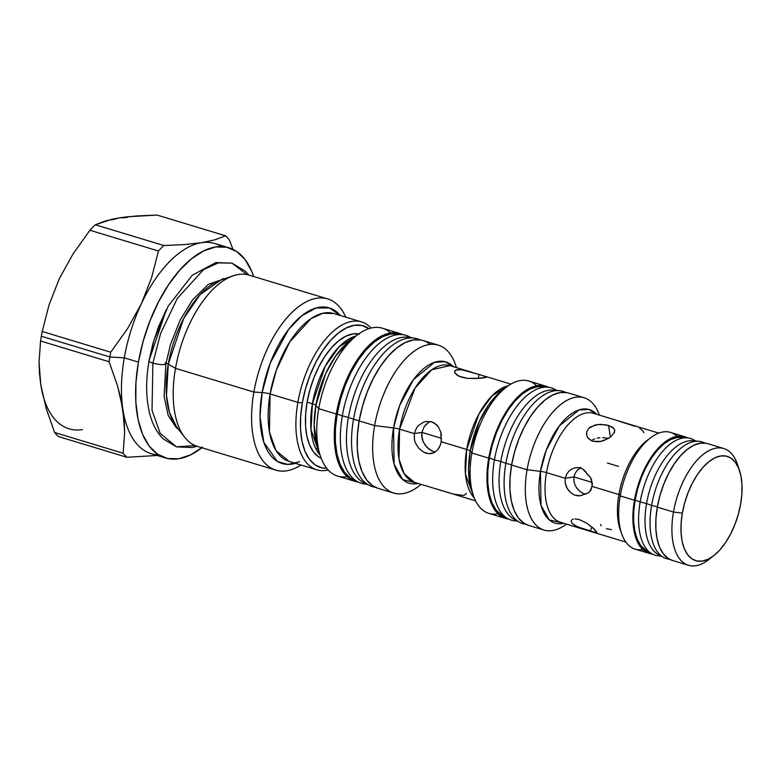 <?xml version="1.0" encoding="UTF-8"?>
<svg xmlns="http://www.w3.org/2000/svg" width="781" height="781" viewBox="0 0 781 781"><rect width="100%" height="100%" fill="white"/><g stroke="black" fill="none" stroke-linecap="round" stroke-linejoin="round"><path stroke-width="1.17" d="M195.201 445.609L176.438 446.859L160.154 433.338L152.022 410.289L152.891 363.097A8.542 1.738 -170.1 0 1 149.044 360.939A8.542 1.738 9.9 0 0 152.891 363.097L160.652 333.341L177.267 298.479L203.519 269.64L218.28 262.875L232.035 263.168L246.952 274.609M224.147 278.866L222.409 278.68M232.035 263.168L218.28 262.875L203.519 269.64L177.267 298.479L160.652 333.341L152.891 363.097A8.542 1.738 9.9 0 0 161.423 364.6A8.542 1.738 9.9 0 0 165.875 363.809A8.542 1.738 -170.1 0 1 161.423 364.6A8.542 1.738 -170.1 0 1 152.891 363.097L152.022 410.289L160.154 433.338L176.438 446.859L163.034 438.746C157.059 432.694 152.734 424.766 150.079 414.975C145.891 399.237 145.549 381.216 149.044 360.91L153.955 340.204L168.14 306.24L192.233 275.244L215.829 262.592L232.035 263.168L245.449 271.28L248.788 275.039M165.016 362.862A8.542 1.738 -170.1 0 1 165.875 363.809M723.782 448.528L707.625 443.637A60.996 30.615 106.8 0 0 657.319 507.152L673.476 512.043A60.996 30.615 -73.2 0 1 723.782 448.528A60.996 30.615 -73.2 0 1 738.465 467.799M739.548 470.66L737.508 464.51A60.996 30.615 106.8 0 0 704.335 453.585A60.996 30.615 106.8 0 0 673.476 512.043L682.35 513.127A54.485 27.345 -73.2 0 1 709.909 460.907A54.485 27.345 -73.2 0 1 739.548 470.66A54.485 27.345 -73.2 0 1 740.661 503.95L738.309 514.288L734.931 524.402L730.655 533.911L725.637 542.453L720.072 549.678L714.185 555.33L708.201 559.176L702.334 561.08L696.818 560.973L691.868 558.845L687.68 554.783L684.4 548.936L682.164 541.545L681.061 532.886L681.12 523.29L682.35 513.127L684.693 502.788L688.081 492.665L692.356 483.156L697.374 474.623L702.929 467.399L708.816 461.747L714.81 457.891L720.678 455.987L726.184 456.104L731.133 458.232L735.331 462.293L738.601 468.131L740.837 475.531L741.95 484.191L741.891 493.787L740.661 503.95A54.485 27.345 -73.2 0 1 713.834 555.603A54.485 27.345 -73.2 0 1 682.35 513.127L673.476 512.043A60.996 30.615 106.8 0 0 708.728 559.596L713.834 555.603M687.368 437.848L681.354 437.292A59.776 30 106.8 0 0 635.09 500.123L640.156 501.958A60.996 30.615 -73.2 0 1 687.368 437.848A60.996 30.615 -73.2 0 1 695.451 441.001M695.92 441.04L693.372 439.664A60.996 30.615 106.8 0 0 640.156 501.958L646.531 503.589A59.776 30 -73.2 0 1 695.725 441.314M651.598 505.424A60.996 30.615 -73.2 0 1 698.81 441.304A60.996 30.615 -73.2 0 1 704.677 443.052A60.996 30.615 106.8 0 0 651.598 505.424L657.368 506.898L651.598 505.424A60.996 30.615 106.8 0 0 669.512 559.245A60.996 30.615 -73.2 0 1 663.665 557.449A60.996 30.615 -73.2 0 1 651.598 505.424L646.531 503.589L651.598 505.424M698.81 441.304L692.796 440.757A59.776 30 106.8 0 0 646.531 503.589A59.776 30 106.8 0 0 658.354 554.569L663.665 557.449M584.09 397.754L568.607 393.068A69.128 34.696 106.8 0 0 511.594 465.056L527.077 469.742A69.128 34.696 -73.2 0 1 584.09 397.754A69.128 34.696 -73.2 0 1 599.398 415.131A69.128 34.696 106.8 0 0 561.744 403.718A69.128 34.696 106.8 0 0 527.077 469.742L540.462 471.373A59.307 29.766 -73.2 0 1 596.674 414.311L588.767 409.439L578.994 409.957L559.313 425.948L546.261 450.237L540.462 471.373A8.132 1.66 -170.1 0 1 546.495 472.612A56.925 28.575 106.8 0 0 561.861 522.645M658.832 433.123L593.443 413.334A56.925 28.575 106.8 0 0 546.495 472.612A8.132 1.66 9.9 0 0 540.462 471.373A59.307 29.766 -73.2 0 0 563.697 523.28L549.238 519.912L541.028 505.483L540.462 471.373L527.077 469.742A69.128 34.696 106.8 0 0 566.42 524.1A69.128 34.696 -73.2 0 1 544.045 530.074A69.128 34.696 -73.2 0 1 527.077 469.742L511.594 465.056A69.128 34.696 106.8 0 0 528.561 525.388L544.045 530.074M580.966 467.468L577.725 469.791L575.285 473.032L573.957 476.918L565.249 478.284L546.495 472.612L565.249 478.284L566.547 474.418L568.89 471.187L572.024 468.864L575.607 467.673L579.287 467.702L582.694 468.99L589.938 476.761L591.559 479.622L592.174 486.436L618.894 494.529A56.925 28.575 -73.2 0 1 649.431 438.746M606.105 424.844L612.46 427.207L614.51 429.56L614.462 432.381L610.596 437.009L603.488 440.728L598.061 441.792L592.984 441.245L590.827 440.338L587.683 437.477L586.824 435.691L586.716 431.864L588.776 428.349L590.534 426.924L597.846 424.513L606.105 424.844M588.464 475.307L590.534 477.581L592.369 483.986L591.168 489.58L589.391 492.04L587.009 493.543L584.237 493.934L587.214 493.465L580.068 495.779L574.523 495.047L571.184 493.075L567.143 488.398L565.141 482.443L565.249 478.284L566.547 474.418L568.89 471.187L572.024 468.864L575.607 467.673L579.287 467.702L582.694 468.99L585.525 471.402L587.595 474.721M608.487 438.444L600.784 441.441L592.984 441.245L589.03 439.059L587.683 437.477L586.824 435.691L586.716 431.864L588.776 428.349L595.161 424.991L600.628 424.347L608.575 425.44L610.371 437.175L608.575 425.44L613.739 428.31M586.58 434.626L586.502 433.777M592.525 439.84L594.712 438.776L592.525 439.84M597.182 438.063L599.876 437.702L597.182 438.063M602.668 437.653L605.46 437.877L602.668 437.653M608.165 438.317L605.46 437.877L608.165 438.317M635.158 426.299L619.47 421.379M600.472 524.559L601.243 525.798M575.089 518.906L579.317 519.59L586.541 523.055L592.877 527.829L596.987 532.72L594.487 529.303L586.541 523.055L579.317 519.59L575.089 518.906M572.18 519.58L573.439 519.092L572.18 519.58M571.126 521.249L572.18 523.436L577.403 526.794L596.479 532.857L590.104 531.236L592.047 527.116L590.104 531.236L585.067 529.664L575.265 525.711L572.18 523.436L571.126 521.249L571.399 520.312M621.149 532.193A56.925 28.575 -73.2 0 1 618.894 494.529A3.251 0.664 -170.1 0 1 620.358 495.359A3.251 0.664 9.9 0 0 618.894 494.529A56.925 28.575 -73.2 0 1 641.494 445.551M583.622 493.602L580.224 491.649L583.622 493.602M577.725 469.791L575.285 473.032L573.957 476.918L592.262 482.463L573.957 476.918L573.879 481.086L575.05 485.138L577.257 488.75L580.224 491.649L576.681 487.988M642.822 549.57A60.996 30.615 -73.2 0 1 620.221 495.925A60.996 30.615 106.8 0 0 635.187 549.16L649.402 553.465A60.996 30.615 -73.2 0 0 652.35 554.051L645.096 551.396L640.4 546.856L636.73 540.315L634.231 532.037L632.991 522.343L633.059 511.604L634.436 500.23L620.221 495.925L634.436 500.23A60.996 30.615 -73.2 0 1 684.742 436.716L670.528 432.41A60.996 30.615 106.8 0 0 620.221 495.925A60.996 30.615 -73.2 0 1 677.107 436.306M684.742 436.716A60.996 30.615 -73.2 0 1 687.514 437.858L683.512 436.394L677.342 436.267L670.772 438.405L664.065 442.71L657.475 449.036L651.256 457.129L645.633 466.687L640.85 477.328L637.062 488.652L634.436 500.23A60.996 30.615 -73.2 0 0 649.402 553.465M505.873 463.318L511.643 464.793L505.873 463.318A69.128 34.696 -73.2 0 1 559.381 390.656A69.128 34.696 -73.2 0 1 565.669 392.452A69.128 34.696 106.8 0 0 505.873 463.318L500.806 461.483L505.873 463.318A69.128 34.696 106.8 0 0 525.769 524.276A69.128 34.696 -73.2 0 1 519.541 522.284A69.128 34.696 -73.2 0 1 505.873 463.318M559.381 390.656L553.368 390.11A67.908 34.081 106.8 0 0 500.806 461.483A67.908 34.081 -73.2 0 1 556.297 390.627M556.912 390.432L554.735 389.25A69.128 34.696 106.8 0 0 494.432 459.853L500.806 461.483L494.432 459.853A69.128 34.696 -73.2 0 1 547.94 387.191A69.128 34.696 -73.2 0 1 556.589 390.402M547.94 387.191L541.926 386.644A67.908 34.081 106.8 0 0 489.355 458.027L494.432 459.853L489.355 458.027L487.832 470.689L487.754 482.648L489.131 493.446L491.923 502.652L496.003 509.934L502.905 516.007M399.97 333.536L382.465 328.235A77.26 38.777 106.8 0 0 318.746 408.688L336.25 413.989A77.26 38.777 -73.2 0 1 399.97 333.536A77.26 38.777 -73.2 0 1 402.918 334.698M356.771 335.44L349.068 341.463A67.439 33.847 106.8 0 0 315.875 405.398L318.746 408.688A77.26 38.777 -73.2 0 1 356.771 335.44A77.26 38.777 -73.2 0 1 390.588 332.97L398.408 333.136L402.928 334.698M312.39 403.757A8.132 1.66 -170.1 0 1 315.875 405.398L314.128 425.079L317.252 446.605A67.439 33.847 106.8 0 1 315.875 405.398A8.132 1.66 9.9 0 0 312.39 403.757A65.057 32.656 -73.2 0 1 356.116 335.957L339.022 346.94L325.238 366.26L312.39 403.757L307.099 402.156L312.39 403.757L311.023 429.794L320.064 455.089A65.057 32.656 -73.2 0 1 312.39 403.757M434.636 488.389L475.57 500.855M454.835 370.79L454.513 371.746L455.733 370.067L461.512 369.735L478.997 374.48L478.304 378.424L478.997 374.48L486.153 376.686L486.573 376.989L485.557 377.526L479.7 378.316L467.468 378.355L461.591 377.213L457.149 375.231L454.806 372.859L454.835 370.79L457.197 369.647L461.512 369.735L476.195 373.621M439.664 446.742L437.79 449.729L433.787 452.853L428.847 453.683L426.211 453.175L423.566 452.082L418.801 448.314L415.404 442.964L414.447 439.898L414.291 433.601L421.906 432.401L421.691 435.554L423.156 441.792M430.106 344.431A77.26 38.777 106.8 0 0 422.853 340.467A77.26 38.777 106.8 0 0 359.133 420.91L374.626 425.596L393.546 427.91A63.378 31.806 -73.2 0 0 418.06 483.449L402.752 479.622L394.102 464.187L393.546 427.91A8.132 1.66 -170.1 0 1 399.579 429.15L414.291 433.601L416.546 427.871L418.45 425.508L423.351 422.248L426.123 421.467L431.678 421.808L436.452 424.591L438.326 426.777L440.826 432.274L441.226 441.753L440.474 444.74L437.79 449.729L433.787 452.853L431.307 453.585M430.194 421.457L426.192 424.288L424.22 426.651L421.906 432.401L441.548 438.346L421.906 432.401L422.111 438.707L423.146 441.763L426.67 447.074L431.542 450.822L435.085 452.15M424.688 444.574L429.003 449.192L434.197 451.916M431.405 453.566L428.847 453.683L423.566 452.082L418.801 448.314L415.404 442.964L414.447 439.898L414.291 433.601L399.579 429.15L415.072 388.079L431.756 369.745L449.885 365.635A60.996 30.615 106.8 0 0 399.579 429.15L399.023 459.15L404.197 473.794L414.545 482.385L436.423 489.004M505.903 387.493L501.392 391.027A63.378 31.806 106.8 0 0 470.191 451.106A8.132 1.66 9.9 0 0 466.706 449.465L441.226 441.753L466.706 449.465A60.996 30.615 -73.2 0 0 474.301 498.005L465.456 474.204L466.706 449.465A8.132 1.66 -170.1 0 1 470.191 451.106L468.561 469.596L471.49 489.824A63.378 31.806 106.8 0 1 470.191 451.106L471.88 453.029A69.128 34.696 -73.2 0 1 505.903 387.493A69.128 34.696 -73.2 0 1 536.654 385.755M456.465 367.626L455.723 365.391A77.26 38.777 106.8 0 0 413.705 351.557A77.26 38.777 106.8 0 0 374.626 425.596A77.26 38.777 -73.2 0 1 438.346 345.153A77.26 38.777 -73.2 0 1 456.407 367.607M414.545 482.385A60.996 30.615 106.8 0 1 399.579 429.15A8.132 1.66 9.9 0 0 393.546 427.91A63.378 31.806 -73.2 0 1 453.39 366.699L444.897 361.671L434.451 362.364L413.539 379.556L399.706 405.427L393.546 427.91L374.626 425.596A77.26 38.777 106.8 0 0 419.27 485.831L421.135 484.376M466.706 449.465A60.996 30.615 -73.2 0 1 508.265 385.765L492.079 395.791L478.948 413.969L466.706 449.465M486.378 377.262L476.898 378.512L467.468 378.355L459.13 376.305L454.806 372.859M485.128 376.305L486.153 376.686M545.724 386.146L528.893 381.05A69.128 34.696 106.8 0 0 471.88 453.029L488.711 458.125A69.128 34.696 -73.2 0 1 545.724 386.146A69.128 34.696 -73.2 0 1 548.506 387.259L544.328 385.785L537.328 385.638L529.889 388.059L522.294 392.941L514.816 400.106L507.767 409.283L501.402 420.11L495.974 432.166L491.688 445.004L488.711 458.125L471.88 453.029A69.128 34.696 106.8 0 0 488.847 513.371L505.678 518.467A69.128 34.696 -73.2 0 1 488.711 458.125L487.149 471.021L487.071 483.195L488.476 494.178L491.317 503.56L495.476 510.969L500.797 516.124L508.607 519.082A69.128 34.696 -73.2 0 1 505.678 518.467M358.791 333.946A65.057 32.656 106.8 0 0 307.099 402.156L305.625 414.291L305.556 425.752L306.874 436.091L309.549 444.926L313.464 451.896L318.472 456.748L321.167 458.242A65.057 32.656 106.8 0 1 307.099 402.156L309.901 389.817L313.933 377.731L319.048 366.377L325.033 356.185L331.671 347.555L338.7 340.809L345.856 336.211L352.856 333.936L359.445 334.073M165.982 363.185A9.762 1.992 -170.1 0 1 168.266 364.171L166.47 395.547L169.448 412.368L176.516 426.768A81.409 40.856 106.8 0 1 168.266 364.171L175.5 368.339A89.454 44.898 -73.2 0 1 233.382 275.771L220.955 279.93A81.409 40.856 106.8 0 0 168.266 364.171A9.762 1.992 9.9 0 0 165.982 363.185M124.286 357.844L138.422 362.12A109.789 55.1 -73.2 0 1 228.97 247.792A109.789 55.1 -73.2 0 1 253.659 276.513L251.775 271.466L245.175 259.702L236.721 251.511L226.754 247.226L215.644 246.991L203.831 250.838L191.755 258.589L179.894 269.972L168.696 284.548L158.592 301.739L149.962 320.903L143.157 341.287L138.422 362.12L124.286 357.844L109.867 356.985L41.334 336.24A124.013 62.246 106.8 0 0 40.563 340.994L109.086 361.74A124.013 62.246 -73.2 0 1 109.867 356.985A124.013 62.246 106.8 0 0 109.086 361.74L117.55 385.892L122.91 409.547A109.789 55.1 -73.2 0 1 124.286 357.844A109.789 55.1 -73.2 0 1 141.39 303.663A109.789 55.1 106.8 0 0 124.286 357.844A109.789 55.1 106.8 0 0 122.91 409.547L124.648 432.059L123.134 453.234A124.013 62.246 106.8 0 0 126.883 457.275L157.157 455.469L126.883 457.275A124.013 62.246 -73.2 0 1 123.134 453.234L54.611 432.498A124.013 62.246 106.8 0 0 58.35 436.54L126.883 457.275L58.35 436.54A124.013 62.246 -73.2 0 1 54.611 432.498L46.147 408.336L40.778 384.691L39.05 362.179L40.563 340.994A124.013 62.246 -73.2 0 1 41.334 336.24L109.867 356.985L124.286 357.844M126.883 217.557L119.376 217.86L112.015 219.227L95.311 224.772L163.844 245.517L184.043 244.629L201.508 242.715A109.789 55.1 106.8 0 0 141.39 303.663A109.789 55.1 -73.2 0 1 201.508 242.715A109.789 55.1 -73.2 0 1 221.609 246.601A109.789 55.1 106.8 0 0 214.834 243.516A109.789 55.1 106.8 0 0 201.508 242.715L184.043 244.629L163.844 245.517A124.013 62.246 106.8 0 0 158.436 250.994L151.621 277.558L141.39 303.663L127.567 328.625L110.746 352.211A124.013 62.246 106.8 0 0 109.867 356.985A124.013 62.246 -73.2 0 1 110.746 352.211L42.223 331.476A124.013 62.246 106.8 0 0 41.334 336.24A124.013 62.246 -73.2 0 1 42.223 331.476L49.037 304.912L59.258 278.807L73.082 253.845L89.903 230.258L158.436 250.994A124.013 62.246 -73.2 0 1 163.844 245.517L95.311 224.772A124.013 62.246 106.8 0 0 89.903 230.258A124.013 62.246 -73.2 0 1 95.311 224.772L105.572 220.877L119.376 217.86L136.704 215.956L157.049 215.058L225.572 235.794L215.234 239.728L201.508 242.715L215.234 239.728L225.572 235.794A124.013 62.246 -73.2 0 1 229.321 239.835A124.013 62.246 106.8 0 0 225.572 235.794L157.049 215.058L127.625 216.776L119.376 217.86L111.556 219.969M299.728 461.737L287.818 464.422L277.333 461.425L263.793 442.29L260.014 416.312L262.113 392.55A8.132 1.66 -170.1 0 1 270.119 393.975L276.376 370.018L289.751 341.951L310.887 318.726L322.768 313.288L333.838 313.523A77.26 38.777 106.8 0 0 270.119 393.975L297.873 402.371A77.26 38.777 -73.2 0 1 361.593 321.918A77.26 38.777 -73.2 0 1 371.131 328.059A77.26 38.777 106.8 0 0 297.873 402.371L302.306 402.918A74 37.146 -73.2 0 1 369.003 328.655L361.847 325.462L354.369 325.306L346.403 327.893L338.261 333.126L330.265 340.799L322.719 350.62L315.905 362.208L310.086 375.124L305.498 388.87L302.306 402.918L297.873 402.371A77.26 38.777 106.8 0 0 328.176 469.986A77.26 38.777 -73.2 0 1 316.842 469.811A77.26 38.777 -73.2 0 1 297.873 402.371L270.119 393.975L269.425 431.971L275.966 450.53L289.087 461.405L316.842 469.811M295.452 463.338A81.322 40.817 -73.2 0 1 262.113 392.55L253.874 392.062A89.454 44.898 -73.2 0 1 327.659 298.908L249.285 275.185A89.454 44.898 106.8 0 0 175.5 368.339A89.454 44.898 106.8 0 0 197.456 446.42L275.83 470.142A89.454 44.898 -73.2 0 1 253.874 392.062L175.5 368.339L253.874 392.062A89.454 44.898 106.8 0 0 301.027 465.027A89.454 44.898 -73.2 0 1 275.83 470.142M232.953 249.344L229.321 239.835L232.953 249.344M158.582 454.864A109.789 55.1 -73.2 0 1 122.91 409.547A109.789 55.1 106.8 0 0 151.231 453.673L165.367 457.949A109.789 55.1 -73.2 0 1 138.422 362.12L135.943 382.602L135.816 401.932L138.052 419.387L142.562 434.285L149.161 446.049L157.616 454.23L167.583 458.525L178.693 458.75L190.505 454.913L202.582 447.152M59.268 278.797A109.789 55.1 106.8 0 0 59.258 278.807A109.789 55.1 106.8 0 0 59.258 278.817L49.037 304.912L42.223 331.476L110.746 352.211L127.567 328.625L141.39 303.663L151.621 277.558L158.436 250.994L89.903 230.258L73.082 253.845L59.268 278.788M39.548 372.801L40.778 384.691A109.789 55.1 106.8 0 0 82.415 429.618M327.659 298.908A89.454 44.898 -73.2 0 1 345.788 317.135A89.454 44.898 106.8 0 0 296.858 308.085A89.454 44.898 106.8 0 0 253.874 392.062L262.113 392.55A81.322 40.817 -73.2 0 1 296.438 320.493A81.322 40.817 -73.2 0 1 340.213 315.446L329.572 307.987L316.139 307.968L301.808 315.719L288.628 329.387L270.246 363.106L262.113 392.55A8.132 1.66 9.9 0 1 270.119 393.975A77.26 38.777 106.8 0 0 289.087 461.405M176.516 426.768L184.56 437.116A89.454 44.898 -73.2 0 1 175.5 368.339L168.266 364.171L183.701 318.472L200.19 294.554L220.955 279.93M326.741 468.307L321.967 467.897L315.251 465.007L309.549 459.482L305.098 451.555L302.062 441.519L300.558 429.755L300.636 416.722L302.306 402.918A74 37.146 -73.2 0 0 326.741 468.307M166.47 309.335L158.533 326.702L152.959 343.386L149.083 360.441L166.46 309.354M201.83 447.747A109.789 55.1 -73.2 0 1 165.367 457.949M40.778 384.691L46.147 408.336L54.611 432.498L123.134 453.234L124.648 432.059L124.228 420.988L120.674 397.812L117.55 385.892L109.086 361.74L40.563 340.994L39.05 362.179L39.47 373.25L40.778 384.691L43.043 395.528M542.063 386.654L537.123 386.81L529.821 389.192L522.352 393.985L515.011 401.024L508.089 410.045L501.832 420.676L496.501 432.528L492.284 445.141L489.355 458.027A67.908 34.081 106.8 0 0 502.788 515.938L508.099 518.818A69.128 34.696 -73.2 0 1 494.432 459.853A69.128 34.696 106.8 0 0 514.904 520.878L517.364 521.103M497.907 513.761A69.128 34.696 -73.2 0 1 473.286 495.261A69.128 34.696 -73.2 0 1 471.88 453.029L470.191 451.106L479.339 421.428L488.73 404.773L501.392 391.027M435.661 488.769L449.319 492.909M421.301 340.057L413.481 339.901L405.163 342.595L396.67 348.062L388.323 356.068L380.445 366.318L373.328 378.424L367.265 391.906L362.472 406.257L359.133 420.91A77.26 38.777 106.8 0 0 378.102 488.35L393.585 493.036A77.26 38.777 -73.2 0 1 374.626 425.596L359.133 420.91L357.395 435.32L357.308 448.929L358.879 461.21L362.052 471.695L366.699 479.973L372.644 485.733L378.209 488.379M421.076 484.366A77.26 38.777 -73.2 0 1 393.585 493.036M416.546 427.871L418.45 425.508L423.351 422.248L426.123 421.467L431.678 421.808L434.207 422.911L438.326 426.777L440.826 432.274L441.441 435.681M428.554 422.384L424.22 426.651L421.906 432.401L414.291 433.601M478.997 374.48L481.477 375.222M453.683 494.158L463.592 495.437L465.954 494.295L466.277 493.338M465.554 475.151L466.15 475.551M353.529 419.212L359.172 420.715L353.529 419.212A77.26 38.777 -73.2 0 1 414.301 338.114A77.26 38.777 -73.2 0 1 419.993 339.823A77.26 38.777 106.8 0 0 353.529 419.212L348.404 417.445L353.529 419.212A77.26 38.777 106.8 0 0 375.358 487.285A77.26 38.777 -73.2 0 1 369.677 485.557A77.26 38.777 -73.2 0 1 353.529 419.212M414.301 338.114L408.463 337.294A76.353 38.318 106.8 0 0 348.404 417.445A76.353 38.318 -73.2 0 1 411.314 337.919M411.441 337.714L408.844 336.465A77.26 38.777 106.8 0 0 342.312 415.824L348.404 417.445L342.312 415.824A77.26 38.777 -73.2 0 1 403.084 334.717A77.26 38.777 -73.2 0 1 410.962 337.646M403.084 334.717L397.246 333.897A76.353 38.318 106.8 0 0 337.187 414.047L342.312 415.824L337.187 414.047L340.477 399.56L345.212 385.375L351.206 372.049L358.235 360.1L366.025 349.966L374.275 342.049L382.67 336.65L390.89 333.985L397.344 333.917M355.863 480.676L350.532 478.109L344.655 472.417L340.057 464.226L336.933 453.868L335.371 441.734L335.459 428.291L337.187 414.047A76.353 38.318 106.8 0 0 353.139 479.612L358.459 482.16A77.26 38.777 -73.2 0 1 342.312 415.824A77.26 38.777 106.8 0 0 364.219 483.908L367.08 484.308M366.64 484.103A77.26 38.777 -73.2 0 1 358.459 482.16M367.09 484.074A76.353 38.318 -73.2 0 1 348.404 417.445A76.353 38.318 106.8 0 0 364.366 483.009L369.677 485.557M349.068 341.463L335.605 356.097L325.599 373.816L315.875 405.398L318.746 408.688A77.26 38.777 106.8 0 0 337.704 476.127L355.209 481.418A77.26 38.777 -73.2 0 1 336.25 413.989L318.746 408.688A77.26 38.777 -73.2 0 0 320.327 455.879L317.252 446.605M347.086 476.683A77.26 38.777 -73.2 0 1 320.327 455.879M390.598 332.97L382.28 335.674L373.787 341.131L365.43 349.146L357.552 359.397L350.444 371.492L344.372 384.974L339.579 399.325L336.25 413.989L334.502 428.398L334.414 442.007L335.996 454.288L339.159 464.763L343.806 473.042L349.751 478.802L358.313 482.092A77.26 38.777 -73.2 0 1 355.209 481.418M517.081 520.947A69.128 34.696 -73.2 0 1 508.099 518.818M516.963 520.595A67.908 34.081 -73.2 0 1 500.806 461.483A67.908 34.081 106.8 0 0 514.23 519.404L519.541 522.284M681.471 437.301L677.137 437.448L670.703 439.537L664.123 443.754L657.67 449.954L651.569 457.891L646.063 467.253L641.367 477.679L637.667 488.779L635.09 500.123L633.742 511.272L633.674 521.806L634.885 531.305L637.345 539.407L640.937 545.821L647.01 551.161M606.407 528.669L611.562 529.655M643.866 432.869L642.802 430.682L639.727 428.408M614.754 430.917L614.51 429.56L614.266 432.85M618.894 494.529L592.174 486.436L589.499 491.932L587.185 493.475M584.237 493.934L581.328 495.486L578.008 495.867L574.523 495.047L571.184 493.075L568.314 490.156L566.215 486.514L565.141 482.443L565.249 478.284L573.957 476.918L573.879 481.086L575.05 485.138M607.423 463.026L618.513 466.374M592.057 412.983A56.925 28.575 106.8 0 0 546.495 472.612A56.925 28.575 106.8 0 0 560.465 522.304L625.845 542.092M567.211 392.706L560.221 392.57L552.782 394.981L545.177 399.872L537.709 407.038L530.66 416.205L524.295 427.031L518.867 439.098L514.581 451.935L511.594 465.056L510.042 477.943L509.964 490.117L511.37 501.109L514.201 510.491L518.359 517.891L523.68 523.045L528.659 525.418M661.097 555.73A59.776 30 -73.2 0 1 646.531 503.589L640.156 501.958A60.996 30.615 106.8 0 0 658.217 555.799L661.107 556.062M660.697 555.838A60.996 30.615 -73.2 0 1 652.223 553.983A60.996 30.615 -73.2 0 1 640.156 501.958L635.09 500.123A59.776 30 106.8 0 0 646.912 551.113L652.223 553.983M706.395 443.325L700.225 443.198L693.665 445.326L686.958 449.641L680.368 455.967L674.14 464.06L668.526 473.608L663.733 484.249L659.955 495.584L657.319 507.152A60.996 30.615 106.8 0 0 672.295 560.397L688.452 565.288A60.996 30.615 -73.2 0 1 673.476 512.043L657.319 507.152L655.952 518.535L655.874 529.274L657.124 538.968L659.623 547.247L663.294 553.778L667.989 558.327L672.382 560.416M711.345 557.39A60.996 30.615 -73.2 0 1 688.452 565.288M178.419 429.218L176.35 427.783L168.208 415.492L164.117 396.436L165.865 363.848L170.609 344.138L180.226 319.946L192.487 300.002L208.273 284.372L223.893 278.944M176.438 446.859L192.106 447.542L196.968 446.273M422.853 340.467L438.346 345.153M449.885 365.635L471.753 372.254M510.911 384.106L484.513 376.11M214.834 243.516L228.97 247.792M333.838 313.523L361.593 321.918M316.168 449.378L317.652 447.825M473.286 495.261L471.49 489.824"/></g></svg>
